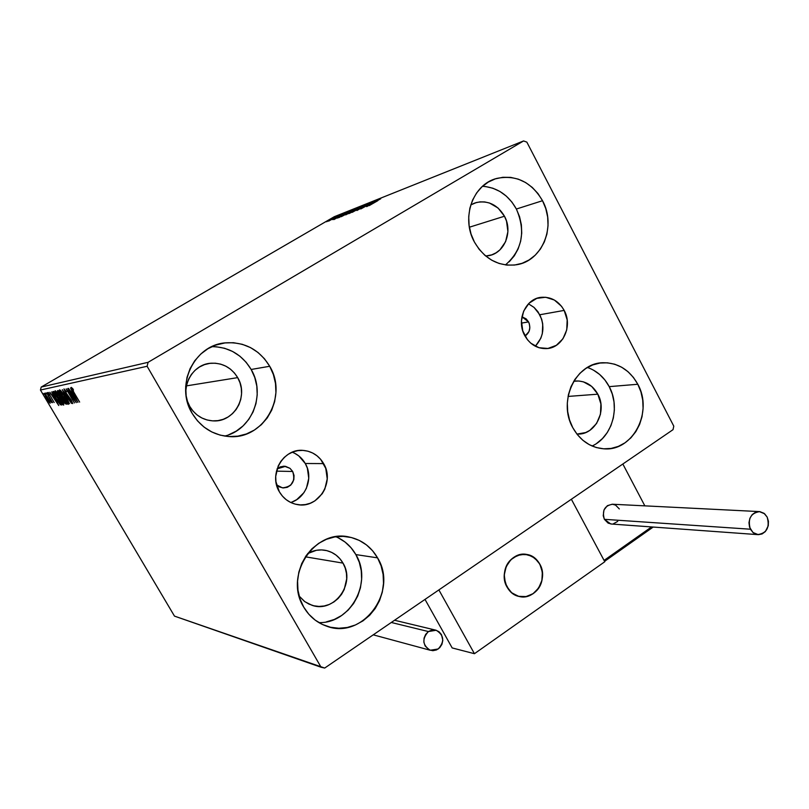 <?xml version="1.0" encoding="UTF-8"?>
<svg xmlns="http://www.w3.org/2000/svg" width="809" height="809" viewBox="0 0 809 809"><rect width="100%" height="100%" fill="white"/><g stroke="black" fill="none" stroke-linecap="round" stroke-linejoin="round"><path stroke-width="1.21" d="M292.686 471.475L276.445 471.141L292.686 471.475L289.996 468.34L284.363 466.217L280.369 466.844L277.072 468.876L285.526 466.348L289.935 468.29L292.686 471.475C295.649 481.335 292.231 486.796 282.442 487.867L276.567 484.864L279.418 486.937L283.332 487.948L287.316 487.311L290.765 485.107L293.839 479.686L294.041 475.459L292.686 471.475M528.55 321.891L521.431 323.125L528.55 321.891L529.319 323.742L529.844 327.716L528.975 331.569L525.021 336.089C529.814 332.58 530.987 327.847 528.55 321.891L521.916 316.774L526.133 318.847L528.55 321.891M535.669 345.847L540.847 338.202L542.313 333.662L542.728 323.984L541.676 319.221L537.965 311.748L534.112 307.471L528.469 303.81L533.97 307.349L539.805 314.752L564.176 310.403L539.805 314.752C545.094 326.664 543.587 337.151 535.285 346.212M524.717 335.533C516.041 320.364 525.446 298.652 541.15 297.318C551.05 296.62 558.726 300.978 564.176 310.403L567.17 319.919L566.745 329.88L562.943 338.789L556.339 345.322L547.926 348.457L538.956 347.718L530.795 343.188L527.428 339.689L522.776 330.891L521.441 320.86L523.645 311.141L529.035 303.244L536.771 298.369L545.66 297.257L554.347 300.028L561.517 306.267L564.176 310.403C573.005 325.987 562.791 348.183 546.459 348.608C537.146 348.8 529.895 344.442 524.717 335.533M290.674 502.45C306.045 498.213 313.75 477.512 305.276 463.496L323.64 463.608C335.118 482.083 318.089 508.932 297.399 504.594C289.622 503.137 283.615 498.87 279.368 491.801L275.95 481.739L275.707 476.37L278.195 465.984L280.824 461.373L284.252 457.398L288.338 454.213L292.939 451.928L297.854 450.643L302.91 450.391L307.895 451.189L312.638 453L316.946 455.75L320.657 459.33L325.774 468.411L327.23 478.877L324.803 489.162L322.225 493.743L314.822 500.923L310.272 503.238L305.377 504.583L300.331 504.897L295.315 504.159L290.542 502.389L286.184 499.669L282.412 496.099L279.368 491.801C268.254 474.044 283.504 448.004 303.385 450.421C312.193 451.351 318.938 455.74 323.64 463.608L305.276 463.496C302.182 458.147 297.843 454.385 292.251 452.201M326.391 621.858L334.309 619.461L341.651 615.497L348.163 610.117L353.584 603.534L357.73 596L360.45 587.789L361.633 579.234L361.249 570.628L359.297 562.316L355.859 554.59L377.56 557.856C398.685 591.47 362.412 640.485 326.219 626.014C316.632 622.556 309.139 616.256 303.729 607.114L300.058 599.014L297.975 590.257L297.57 581.186L298.834 572.155L301.737 563.529L306.156 555.641L311.91 548.805L318.766 543.284L326.452 539.279L334.673 536.954L343.097 536.367L351.419 537.54L359.307 540.432L366.457 544.902L372.625 550.787L377.56 557.856L381.1 565.845L383.112 574.451L383.506 583.34L382.293 592.198L379.502 600.693L375.234 608.489L369.642 615.305L362.948 620.887L355.384 624.993L347.233 627.491L338.819 628.249L330.446 627.238L322.457 624.487L315.156 620.099L308.826 614.233L303.729 607.114C283.484 575.3 314.853 528.186 349.579 537.125C361.724 539.836 371.058 546.753 377.56 557.856L355.859 554.59C351.096 546.328 344.452 540.382 335.937 536.751M509.286 261.732L514.302 255.826L518.134 248.909L520.642 241.244L521.734 233.113L521.37 224.831L519.56 216.701L516.375 209.025L542.526 200.713C556.612 226.014 542.384 261.267 516.354 264.776C498.607 266.758 484.631 259.183 474.418 242.043L471.03 233.993L469.109 225.438L468.714 216.721L469.877 208.176L472.547 200.136L476.612 192.936L481.921 186.839L488.242 182.096L495.33 178.86L502.915 177.282L510.691 177.383L518.367 179.173L525.658 182.561L532.261 187.415L537.965 193.543L542.526 200.713L545.802 208.651L547.663 217.055L548.037 225.61L546.924 234.013L544.346 241.921L540.412 249.061L535.255 255.148L529.076 259.962L522.098 263.299L514.575 265.039L506.808 265.089L499.082 263.461L491.71 260.185L484.965 255.401L479.12 249.273L474.418 242.043C460.817 217.995 472.81 184.24 496.766 178.425C516.162 174.552 531.412 181.974 542.526 200.713L516.375 209.025C508.507 195.03 497.222 187.445 482.528 186.282M596.698 443.372L602.462 438.559L607.256 432.572L610.926 425.635L613.323 418.02L614.365 410.021L614.011 401.921L612.271 394.023L609.217 386.641L637.805 384.265C653.399 411.751 632.951 451.442 604.07 448.833C590.61 447.741 580.174 440.672 572.762 427.648L569.526 419.922L567.685 411.629L567.311 403.115L568.414 394.701L570.962 386.732L574.845 379.502L579.901 373.313L585.938 368.388L592.704 364.93L599.954 363.049L607.387 362.816L614.719 364.222L621.676 367.225L627.996 371.695L633.437 377.449L637.805 384.265L640.94 391.89L642.72 400.04L643.084 408.403L642.022 416.665L639.565 424.523L635.803 431.682L630.878 437.861L624.983 442.836L618.309 446.406L611.129 448.429L603.706 448.813L596.334 447.549L589.286 444.657L582.844 440.268L577.262 434.524L572.762 427.648C557.532 401.203 575.786 362.725 603.17 362.735C618.177 362.735 629.726 369.915 637.805 384.265L609.217 386.641C604.101 377.156 596.84 370.765 587.415 367.468M228.553 434.858L236.248 431.116L243.074 425.898L248.767 419.406L253.116 411.882L255.957 403.61L257.211 394.913L256.807 386.105L254.764 377.51L251.164 369.47L269.7 366.275C288.317 396.501 263.481 439.924 228.886 436.547C213.07 435.141 200.824 427.405 192.137 413.338L188.295 404.884L186.11 395.823L185.686 386.52L187.021 377.338L190.075 368.641L194.716 360.774L200.763 354.039L207.964 348.689L216.043 344.947L224.68 342.935L233.528 342.713L242.265 344.3L250.537 347.607L258.051 352.512L264.513 358.812L269.7 366.275L273.402 374.607L275.505 383.496L275.92 392.618L274.645 401.628L271.703 410.183L267.223 417.97L261.358 424.695L254.319 430.095L246.371 433.968L237.826 436.152L228.987 436.547L220.2 435.141L211.806 431.966L204.131 427.152L197.487 420.852L192.137 413.338C174.855 385.6 194.029 345.21 225.165 342.874C244.399 341.62 259.244 349.417 269.7 366.275L251.164 369.47C242.033 354.534 228.937 346.919 211.867 346.636M220.078 343.774L219.542 344.189L220.078 343.774M189.842 406.573C179.042 389.25 191.47 364.09 211.088 363.221C222.576 362.786 231.445 367.589 237.684 377.621L186.414 385.883L237.684 377.621C249.03 395.925 234.357 422.288 213.384 420.902C203.241 420.296 195.394 415.523 189.842 406.573L187.496 401.385L186.161 395.844L185.898 390.15L186.717 384.528L188.578 379.199L191.43 374.375L195.131 370.229L199.56 366.942L204.525 364.616L209.844 363.362L215.305 363.201L220.695 364.151L225.812 366.164L230.464 369.167L234.468 373.04L237.684 377.621L239.99 382.758L241.294 388.239L241.557 393.862L240.758 399.424L238.928 404.702L236.147 409.496L232.507 413.632L228.148 416.948L223.233 419.315L217.945 420.629L212.494 420.862L207.074 419.972L201.916 418.01L197.204 415.047L193.129 411.184L189.842 406.573M573.733 381.261L576.716 380.958C585.858 381.079 592.896 385.488 597.831 394.185L568.07 396.43L597.831 394.185C607.468 411.012 595.019 435.343 577.272 434.039L585.686 432.552L589.832 430.368L596.577 423.491L600.46 414.218L600.905 403.934L597.831 394.185L591.713 386.439L583.451 381.858L578.9 381.009L573.733 381.261M470.757 204.92L476.552 202.483C488.373 200.298 497.687 204.879 504.472 216.225L469.372 227.218L504.472 216.225C513.149 231.647 504.573 253.217 488.687 255.674L485.713 256.028L491.751 254.855L496.089 252.802L499.932 249.85L505.605 241.679L507.91 231.596L506.515 221.12L504.472 216.225L498.081 208.034L489.445 202.998L484.682 201.926L479.868 201.886L475.176 202.887L470.757 204.92M307.683 553.548C313.629 550.15 319.838 549.139 326.33 550.524C333.541 552.304 339.102 556.501 342.996 563.115L305.367 556.814L342.996 563.115C355.95 583.613 334.097 613.525 311.88 605.243L304.862 601.694L299.168 596.091L304.396 601.35L308.886 604.07L313.821 605.779L318.979 606.426L324.187 605.981L329.223 604.475L333.915 601.957L338.071 598.539L341.54 594.352L344.199 589.549L346.697 578.839L346.444 573.348L345.2 568.039L342.996 563.115L339.932 558.756L336.099 555.136L331.66 552.395L326.775 550.626L321.638 549.918L316.43 550.292L307.683 553.548M148.098 362.311L41.198 387.066L334.309 216.701L523.575 140.948L148.098 362.311L147.117 366.275L321.092 667.253L174.481 616.114L40.45 390.029L147.117 366.275L321.092 667.253L324.702 668.052L673.027 429.67L673.786 426.151L526.851 142.121L523.575 140.948L148.098 362.311L147.117 366.275L40.45 390.029L174.481 616.114L324.702 668.052L673.027 429.67L673.786 426.151L526.851 142.121L523.575 140.948L334.309 216.701L41.198 387.066L40.45 390.029L41.198 387.066L148.098 362.311M327.958 221.14L334.522 217.227L327.958 221.14M338.455 215.649L328.727 221.079L338.455 215.649M332.479 219.613L341.519 214.425L332.479 219.613M349.741 211.139L337.586 218.086L349.741 211.139M358.791 207.519L345.746 214.87L358.791 207.519M366.062 204.616L352.228 212.352L366.062 204.616M375.73 200.763L360.774 208.965L375.73 200.763M377.813 200.683L369.187 205.638L377.813 200.683M366.669 206.639L380.756 198.751L375.76 201.471L374.173 202.098L377.034 200.238L366.669 206.639L380.756 198.751L375.76 201.471L374.173 202.098L377.034 200.238L366.669 206.639M369.855 203.049L356.931 210.512L369.855 203.049M357.811 209.005L362.301 206.174L359.378 207.478L349.104 213.536L357.811 209.005L361.977 206.194L349.053 213.596L357.811 209.005M349.913 212.15L354.362 209.349L351.511 210.613L341.337 216.61L349.913 212.15L354.069 209.359L341.277 216.681L349.913 212.15M333.864 219.613L347.233 212.14L333.864 219.613M338.86 215.629L337.515 216.337L338.86 215.629M335.907 216.812L334.572 217.51L335.907 216.812M331.174 218.703L329.85 219.391L331.174 218.703M49.834 401.517L46.962 396.359L44.252 393.265L47.559 400.131L49.956 403.135L49.834 401.517L44.293 393.245L48.682 401.729L50.198 403.216L49.834 401.517M46.811 392.911L51.695 402.579L51.493 401.224L52.555 402.609L46.811 392.911L51.695 402.579L51.493 401.224L52.555 402.609L46.811 392.911M54.183 402.518L48.247 392.416L54.183 402.518M53.131 391.586L53.465 393.801L57.045 400.263L60.26 404.611L61.818 405.006L53.799 391.445L52.979 391.657C52.838 392.689 53.819 394.934 55.912 398.402L60.372 404.712L61.818 405.006L53.799 391.445L53.131 391.586M58.197 390.525L57.52 391.212L59.199 394.691L64.407 402.973L66.318 404.267L58.197 390.525L57.53 390.686L59.199 394.691L63.183 401.062L66.318 404.267L58.197 390.525M62.283 389.675L69.453 403.752L64.255 393.043L71.505 403.418L62.283 389.675L69.453 403.752L64.255 393.043L71.505 403.418L62.283 389.675M67.723 388.532L73.932 399.059L66.146 388.866L74.448 402.943L68.502 392.395L76.309 402.629L67.976 388.482L73.932 399.059L66.146 388.866L74.448 402.943L68.502 392.395L76.309 402.629L67.723 388.532M74.044 392.587L72.203 389.129L73.457 390.019L72.931 388.886L71.303 387.38L72.031 389.574L79.636 402.093L74.044 392.587L72.183 388.846L73.457 390.019L72.931 388.886L71.283 387.4L73.7 392.496L79.636 402.093L74.044 392.587M77.897 402.376L70.555 387.946L72.648 392.638L71.738 392.81L68.462 388.381L77.897 402.376L70.555 387.946L72.648 392.638L71.738 392.81L68.462 388.381L77.897 402.356M64.032 388.907L65.61 392.83L72.699 403.62L71.172 399.98L65.398 391.95L64.902 390.332L66.54 391.829L63.972 388.937L65.61 392.83L71.131 400.364L71.89 402.164L70.373 400.465L70.686 401.355L72.749 403.59L71.334 400.263L65.863 392.8L64.862 390.363L66.54 391.829L63.972 388.937M65.054 396.814L59.553 389.857L61.342 394.853L65.822 402.033L67.825 404.227L68.36 403.913L65.054 396.814C62.728 392.871 60.918 390.545 59.613 389.837L59.522 389.887C59.492 391.202 60.564 393.68 62.738 397.32C65.054 401.284 66.884 403.63 68.199 404.348L68.29 404.308C68.33 403.003 67.248 400.506 65.054 396.814M60.523 397.664L55.113 390.798L56.903 395.712L62.06 403.742L63.496 405.066L63.729 404.267L60.523 397.664C58.238 393.771 56.448 391.475 55.174 390.767L55.083 390.818C55.063 392.112 56.124 394.559 58.268 398.149C60.564 402.063 62.364 404.379 63.658 405.087L63.739 405.046C63.769 403.772 62.697 401.304 60.523 397.664M58.754 405.511L51.725 391.88L53.738 396.309L52.929 396.471L49.845 392.274L58.754 405.511L51.725 391.88L53.738 396.309L52.929 396.471L49.845 392.274L58.744 405.501M48.044 393.71L47.195 392.648L48.044 393.71M46.396 394.044L45.567 392.982L46.396 394.044M43.747 394.59L42.917 393.538L43.747 394.59M224.629 436.081C252.034 429.842 266.09 394.145 251.164 369.47L246.138 362.27L239.868 356.182L232.588 351.46L224.568 348.264L216.104 346.748M592.067 446.012C612.13 437.163 620.655 407.352 609.217 386.641L604.96 380.038L599.651 374.466L593.482 370.148M505.453 264.927C522.321 250.102 525.961 231.465 516.375 209.025L511.925 202.088L506.373 196.172L499.942 191.48L492.853 188.224L485.37 186.505M318.857 622.586C350.57 623.81 372.929 582.146 355.859 554.59L351.055 547.754L345.079 542.06L338.122 537.732M73.285 393.902L72.456 392.668L73.285 393.902M75.864 398.948L72.709 394.246L73.629 393.983L75.864 398.948L72.709 394.246L73.397 394.114L75.864 398.948M68.29 403.519L67.592 402.801L68.29 403.519M60.614 391.151L60.301 390.201L60.614 391.151M67.44 402.882L62.971 397.28L60.382 391.283L60.999 390.929L60.453 391.253L65.013 396.754L66.834 402.649L60.726 392.931L60.756 391.354L63.598 394.903L67.44 402.892L67.976 402.569L67.42 402.902M62.435 397.694L61.747 398.099L62.435 397.694M58.733 391.91L58.278 390.656L58.733 391.91M65.256 402.902L63.395 401.001L62.829 398.352L65.448 402.791L63.881 401.78L62.435 398.564L65.256 402.902M61.818 397.098L59.431 394.64L58.42 392.092L58.956 391.799L62.01 396.986L60.159 395.793L58.46 392.709L58.804 391.991L61.818 397.098M63.729 404.257L63.062 403.56L63.729 404.257M56.175 392.062L55.861 391.141L56.175 392.062M62.91 403.64L58.501 398.109L55.942 392.203L56.539 391.859L56.003 392.163L60.493 397.593L62.303 403.408L56.276 393.821L56.296 392.264L59.097 395.773L62.9 403.651L63.426 403.337L62.88 403.671M59.269 397.664L62.758 402.649M61.545 404.54L60.372 404.712L61.14 404.257L60.574 403.691L61.545 404.54M54.061 392.962L53.637 391.485L54.061 392.962L54.537 392.678M54.405 392.891L60.958 403.549L59.745 403.418L56.134 398.362L53.768 393.407L54.547 392.709L60.766 403.661L59.381 403.064L56.59 399.12L53.89 393.922L54.405 392.891M54.405 397.492L53.627 396.329L54.405 397.492M56.812 402.275L53.839 397.826L54.567 397.401L53.839 397.826L54.668 397.593L56.812 402.275L53.839 397.826L54.456 397.704L56.812 402.275M48.247 392.416L49.45 395.328L48.955 393.629L49.885 394.58L48.206 392.436M49.501 402.033L46.659 398.311L45.395 394.195L49.541 402.002L45.617 396.42L44.94 394.468L46.204 395.652L49.946 401.77L49.501 402.033M369.592 204.92L374.324 202.28L369.592 204.92M350.631 212.807L361.057 206.841L350.631 212.807M347.678 213.92L351.541 211.746L347.678 213.92M352.734 210.977L357.163 208.398L352.734 210.977M342.834 215.892L353.139 209.996L342.834 215.892M349.346 211.513L339.032 217.57L349.346 211.513M336.665 217.975L341.155 215.467L336.665 217.975M326.593 221.757L333.399 217.854L326.593 221.757M294.567 453.212L298.764 455.882L305.276 463.496L307.359 468.148L308.765 478.291L306.409 488.262L303.901 492.701L296.691 499.659L292.261 501.904M506.99 587C498.182 572.479 511.48 550.878 526.871 554.468C532.484 555.611 536.812 558.847 539.836 564.176L534.85 558.149L528.125 554.741L520.662 554.499L513.604 557.462L510.58 560.03L506.09 566.856L504.26 575.007L505.372 583.259L509.245 590.307L512.046 593.048L518.822 596.395L526.295 596.567L533.303 593.543L538.804 587.799L541.969 580.215L542.333 571.923L539.836 564.176C548.745 578.981 534.759 600.895 519.065 596.455C513.867 595.151 509.842 591.996 506.99 587M604.788 561.739L474.438 653.702L452.18 647.938L474.438 653.702L438.872 589.913L571.366 499.244L438.872 589.913L474.438 653.702L604.788 561.739L571.366 499.244L604.788 561.739M425.008 599.408L452.18 647.938L425.008 599.408M510.944 559.666L510.944 559.666C515.626 555.287 520.935 553.558 526.871 554.468C542.172 556.491 547.996 580.326 535.932 591.339C530.987 596.011 525.365 597.72 519.065 596.455C504.25 593.776 499.062 570.355 510.944 559.666L506.313 566.351L504.29 574.461L504.381 578.657L506.737 586.535L511.652 592.724L518.347 596.273L525.799 596.658L532.878 593.836L538.511 588.244L541.848 580.741L542.404 572.459L540.078 564.642L537.934 561.284L532.089 556.309L524.899 554.236L517.477 555.409L510.944 559.666M644.844 505.858L622.839 464.012L644.844 505.858M571.366 499.244L622.839 464.012L571.366 499.244L604.07 560.404L571.366 499.244M605.071 560.991L604.07 560.404L651.558 526.932L604.07 560.404L604.98 561.062L653.065 527.043M758.781 511.561L612.757 504.25C604.647 505.473 601.856 510.499 604.384 519.327L610.775 523.979L757.558 534.607L753.432 532.898L750.368 529.207L604.384 519.327L750.368 529.207C747.526 518.913 750.661 513.048 759.772 511.601L764.02 513.3L767.154 517.062C769.986 527.448 766.79 533.293 757.558 534.607M767.154 517.062L764.596 513.755L759.246 511.561L755.464 512.269L752.178 514.635L749.903 518.296L748.972 522.695L749.538 527.165L752.946 532.504L758.316 534.678L762.088 533.95L765.354 531.574L768.267 525.779L768.439 521.279L767.154 517.062M619.32 508.942L615.588 505.119L612.292 504.209L607.377 505.665L603.969 509.973L603.231 515.687L604.384 519.327L608.146 523.14L611.644 524.04M613.151 523.908L617.712 521.39M391.293 622.475L428.416 631.556L436.172 630.251C444.121 635.257 444.808 641.497 438.215 648.99L430.206 650.244C422.44 645.127 421.843 638.898 428.416 631.556L391.293 622.475M428.416 631.556L425.655 634.398L424.058 638.129L423.876 642.204L425.129 645.976L429.235 649.86L432.845 650.689L436.526 649.93L439.712 647.706L441.916 644.358L442.816 640.394L441.481 634.61L438.994 631.708L435.636 630.1L431.925 630.049L428.416 631.556M283.099 466.237L284.849 466.257M538.288 297.894L541.15 297.318M215.467 345.15L225.165 342.874M576.716 380.958L574.087 381.201M476.552 202.483L473.417 203.565M60.432 391.263L60.999 390.929M55.983 392.173L56.539 391.849M604.95 561.082L653.197 527.053M394.539 620.25L435.181 630.009M373.232 634.832L430.206 650.244"/></g></svg>
